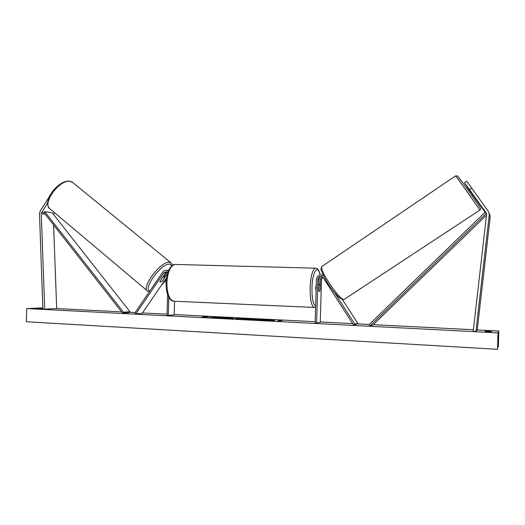 <?xml version="1.0" encoding="UTF-8"?>
<svg xmlns="http://www.w3.org/2000/svg" width="525" height="525" viewBox="0 0 525 525"><rect width="100%" height="100%" fill="white"/><g stroke="black" fill="none" stroke-linecap="round" stroke-linejoin="round"><path stroke-width="0.79" d="M322.252 275.146L323.098 275.021M323.21 275.271L322.475 275.238C319.102 274.437 317.087 275.776 316.424 279.254L315.164 323.006L320.263 322.396L321.49 279.405L322.685 277.102M321.477 276.478C319.988 276.819 319.167 277.771 319.01 279.333L318.695 290.391L319.41 291.657L320.073 290.351L320.388 279.372L322.153 276.734M342.385 299.48L357.801 323.446L354.795 324.161L334.628 292.753M316.621 323.078L317.881 279.3C318.314 276.99 319.653 276.091 321.897 276.609L323.243 277.745L353.535 324.975L356.56 324.247L357.801 323.446M322.475 275.238L323.479 275.828M353.535 324.975L354.795 324.161M323.144 275.133L321.576 274.962M464.448 182.641L466.64 181.164L471.837 188.239L469.613 189.728L464.448 182.641L472.658 194.407L471.555 195.162M489.405 213.846L490.179 217.028L477.218 330.127L475.899 331.557L489.307 214.423L488.388 211.463L471.837 188.239M469.613 189.728L486.137 212.94L486.59 214.417L473.222 331.19L475.899 331.557M467.939 188.075L465.209 183.842M472.474 194.545L485.1 212.29M468.038 188.009L465.117 183.907M49.33 196.724L40.222 211.03L39.48 213.432L42.899 309.238L44.704 309.146L41.272 213.432L47.729 202.689M54.508 212.664L53.445 214.371M53.596 224.943L56.674 308.543L42.899 309.238M56.674 308.543L44.704 309.146M167.436 273.702L162.291 281.236L160.21 282.122L160 281.21L165.677 272.888L166.865 271.93M167.035 272.022L164.069 276.353M166.556 277.718L142.216 313.313L135.87 313.786L134.892 312.946L162.809 271.996C163.826 270.624 165.126 270.099 166.707 270.408L168.262 271.248M167.757 272.659L166.399 271.766L163.813 272.823L135.87 313.786M176.032 264.469L174.668 264.429C170.264 266.083 167.672 272.193 166.891 282.765C167.081 294.663 169.647 300.818 174.595 301.245L174.136 314.941L166.97 315.381L167.672 294.814M168.236 315.446L168.847 297.452M167.173 270.428L168.577 270.493M316.076 291.217L315.643 287.864L316.273 284.504M318.872 285.383L318.728 290.548L319.41 291.657L320.033 290.515L320.178 285.383L319.489 284.261L318.839 285.383M468.622 188.639L468.346 188.829L471.516 193.285L471.791 193.102M261.844 320.414C269.259 320.723 273.551 320.696 274.7 320.322L267.921 319.581C260.584 319.272 256.325 319.305 255.137 319.673L261.844 320.414M274.345 320.453L271.09 320.066M41.16 308.733L41.173 308.332L42.866 308.372M485.395 331.544L485.408 331.039L485.067 331.511L491.131 331.82L491.413 331.347L485.408 331.039M224.569 317.737L233.986 318.288L225.822 318.347L222.154 318.012L230.757 318.176L224.569 317.737M244.335 319.043L255.938 319.2L252.203 319.686L244.328 319.2M215.329 317.5L209.501 317.494L219.575 318.012L223.709 317.553L213.623 317.041L215.322 317.671M498.75 331.045L497.949 332.883L497.582 349.309L498.048 334.504L498.566 333.27L498.402 346.835L498.75 331.045L477.238 329.949M497.949 332.883L26.768 308.562L42.847 307.873M56.359 308.556L121.59 311.876M129.445 312.27L135.148 312.565M142.472 312.933L167.009 314.18M174.149 314.547L315.197 321.713M320.276 321.969L352.669 323.617M357.184 323.846L369.259 324.463M373.255 324.667L473.386 329.752M42.873 308.647L37.209 308.529L41.173 308.332M282.174 320.618L278.841 320.447L280.507 320.532L277.935 320.913L282.174 320.618M203.818 316.614L208.484 316.857L203.68 317.107L202.112 317.021L205.373 316.693L203.818 316.614M238.698 318.439L247.36 318.76L236.04 318.859L235.469 318.157L238.613 318.314L238.704 318.728M26.768 308.562L26.25 321.746L497.582 349.309M258.95 319.804L262.349 319.771L260.997 319.463L271.097 319.981L267.54 320.48L258.95 319.804M258.825 320.224L258.7 319.876M271.097 319.981L268.59 320.624M267.789 319.863L264.915 319.738M260.991 319.659L255.485 319.83M280.507 320.532L279.392 320.992M281.722 320.69L280.501 320.709M205.367 316.877L205.997 316.87M217.718 317.671L214.902 317.389M221.95 317.75L218.328 317.802M247.393 319.193L251.055 319.285L247.393 319.193M250.766 319.613L251.055 319.285M245.037 319.279L247.288 319.279M251.048 319.43L251.869 319.187M251.862 319.469L252.938 319.049M252.932 319.331L254.349 319.41M230.718 318.485L233.376 318.412M241.106 318.701L238.711 318.583L241.1 318.944M238.75 318.997L238.711 318.583M235.712 318.452L238.613 318.314M241.1 318.846L242.281 318.905M262.093 319.955L266.188 320.079L262.093 320.007M158.609 278.152L159.16 277.344M162.599 277.489L164.259 276.662L164.758 277.535L162.146 281.354L160.21 282.122L159.974 281.334L162.56 277.456M486.137 212.94L486.531 213.806L486.327 213.367L370.086 325.828L372.829 325.073L486.517 215.171M486.327 213.367L485.139 212.251L369.009 324.706L370.086 325.828M129.977 311.752L52.244 212.835L44.769 211.68L43.929 212.586L122.555 313.103L129.078 312.637L129.977 311.752L123.46 312.198L122.555 313.103M44.769 211.68L123.46 312.198M321.49 279.405L320.388 279.372M319.01 279.333L317.881 279.3M490.179 217.028L489.274 214.876M45.203 214.207L41.272 213.616M53.609 214.062L53.15 213.99M43.929 212.586L41.639 212.231M165.677 272.888L163.813 272.823M320.033 274.962C317.861 263.609 312.263 271.924 311.955 287.917C311.896 298.495 313.13 304.546 315.65 306.068M315.617 307.243L314.803 307.466C311.673 307.118 310.104 300.582 310.098 287.871C310.688 276.55 312.388 269.988 315.19 268.177L316.043 268.196M457.793 176.295C456.337 173.558 479.725 206.489 480.27 207.946L480.296 208.012M322.376 266.168L321.943 266.457C318.524 269.187 339.8 300.812 344.151 299.414L479.811 210.151C479.358 208.904 456.054 175.987 455.562 175.895L455.529 175.921M497.693 346.848L498.376 346.887M497.72 345.66L498.376 345.699M497.982 335.527L498.579 335.56M147.105 290.647L50.413 209.213C40.917 204.415 60.132 178.087 70.685 181.499L73.205 182.903M149.809 291.06C142.511 288.816 161.661 262.835 169.687 264.147L171.898 265.696M171.327 263.058L169.444 262.218C160.906 260.735 140.333 288.323 147.774 291.217L149.317 291.782M166.281 279.845L161.313 285.383M490.127 215.591L489.215 213.386M168.558 270.487L166.707 270.408M320.119 274.949C319.377 270.441 317.737 268.183 315.19 268.177L174.668 264.429C173.854 263.957 172.2 265.237 169.719 268.288C167.554 272.035 166.34 276.852 166.077 282.726C165.992 289.426 167.042 294.545 169.24 298.095C170.566 299.985 171.905 301.015 173.257 301.186M319.489 284.261L318.872 284.235M313.943 307.433L174.595 301.245M342.897 299.578L339.655 297.898C335.692 294.413 331.419 289.072 326.845 281.873C319.449 268.177 320.755 269.207 321.943 266.457L455.562 175.895C459.086 176.597 455.044 173.053 462.381 182.313C469.829 192.577 481.038 208.609 480.506 208.458C480.887 208.569 480.664 209.147 479.837 210.203M468.129 187.95L466.988 188.711M49.553 208.504C41.724 199.828 60.237 178.493 70.416 181.335L72.26 182.129L170.691 262.553L172.43 265.302M163.583 275.953L164.522 276.728M161.077 285.731L166.261 280.002"/></g></svg>
